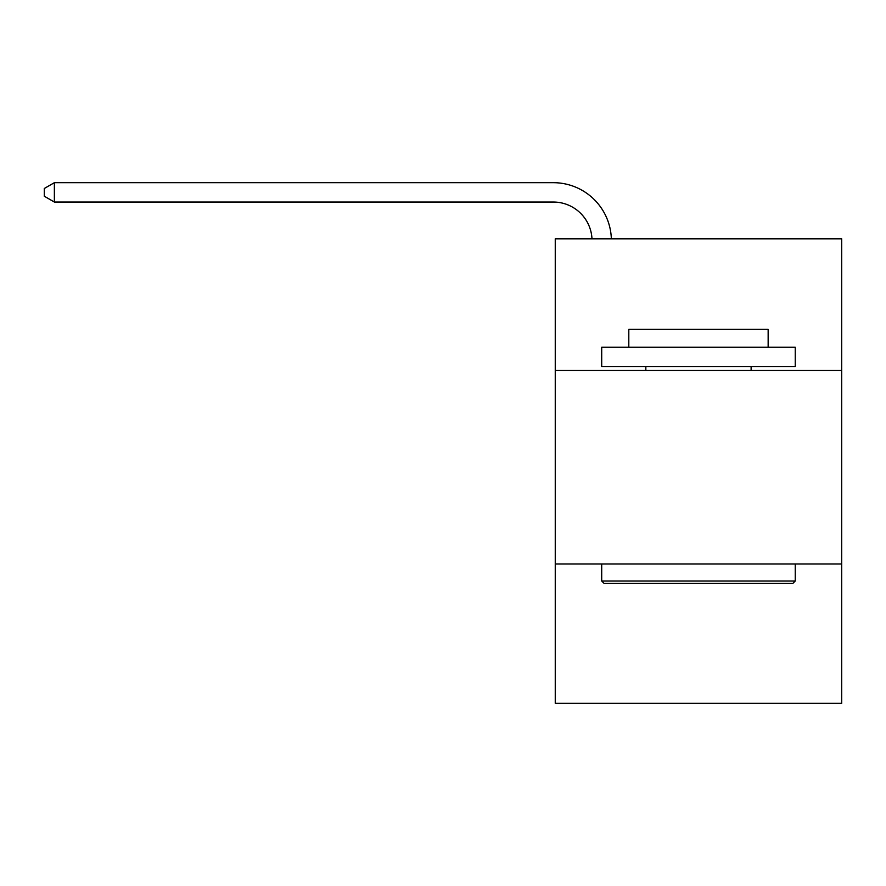 <?xml version="1.0" encoding="UTF-8"?>
<svg xmlns="http://www.w3.org/2000/svg" width="886" height="886" viewBox="0 0 886 886"><rect width="100%" height="100%" fill="white"/><g stroke="black" fill="none" stroke-linecap="round" stroke-linejoin="round"><path stroke-width="1.33" d="M841.7 370.426L841.7 238.81L555.256 238.81L555.256 370.426L841.7 370.426L841.7 703.318L555.256 703.318L555.256 370.426M841.7 563.961L555.256 563.961M604.03 583.32L601.705 580.995L795.251 580.995L792.926 583.32L604.03 583.32M795.251 347.201L795.251 366.549L601.705 366.549L601.705 347.201L795.251 347.201M628.805 347.201L628.805 329.393L768.151 329.393L768.151 347.201M795.251 563.961L795.251 580.995M601.705 563.961L601.705 580.995M751.118 366.549L751.118 370.426M645.839 366.549L645.839 370.426M591.981 238.81A38.707 38.707 -149.1 0 0 553.318 202.041L54.367 202.041L44.3 196.227L44.3 188.485L54.367 182.682L553.318 182.682A58.066 58.066 30.9 0 1 611.351 238.81M54.367 182.682L54.367 202.041"/></g></svg>
